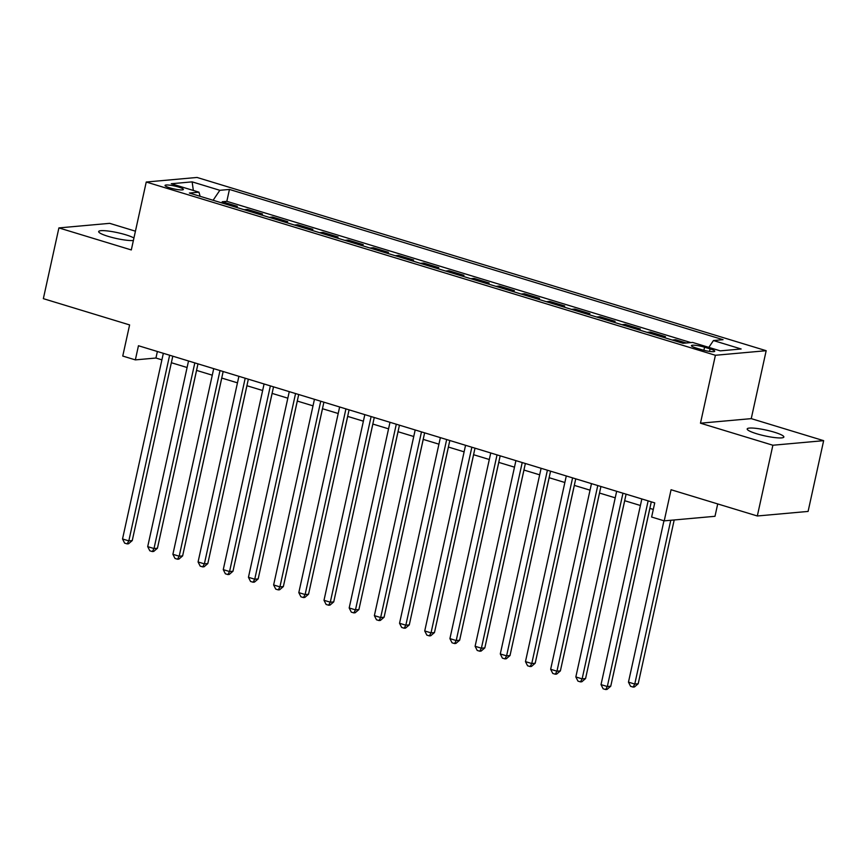<?xml version="1.0" encoding="UTF-8"?>
<svg xmlns="http://www.w3.org/2000/svg" width="867" height="867" viewBox="0 0 867 867"><rect width="100%" height="100%" fill="white"/><g stroke="black" fill="none" stroke-linecap="round" stroke-linejoin="round"><path stroke-width="1.3" d="M133.93 238.024A18.781 2.969 12.4 0 0 125.813 234.805A18.781 2.969 12.4 0 0 98.686 231.554A18.781 2.969 12.4 0 0 108.245 236.388A18.781 2.969 12.4 0 0 133.399 240.473M756.739 433.771A18.781 2.969 12.4 0 0 783.866 437.022A18.781 2.969 12.4 0 0 774.307 432.2A18.781 2.969 12.4 0 0 747.181 428.948A18.781 2.969 12.4 0 0 756.739 433.771M169.824 187.846A9.396 1.485 12.4 0 0 183.381 189.472A9.396 1.485 12.4 0 0 178.602 187.055A9.396 1.485 12.4 0 0 165.044 185.44A9.396 1.485 12.4 0 0 169.824 187.846M135.436 231.186L109.675 223.339L58.902 227.913L43.35 298.66L129.606 324.919L122.756 356.055L135.35 359.881L155.941 358.028L161.901 359.848M766.179 350.702L197.015 177.453L146.241 182.027L715.405 355.275L766.179 350.702L751.245 418.631L700.471 423.194L772.876 445.237L823.65 440.664L751.245 418.631M823.65 440.664L808.098 511.422L757.324 515.984L671.069 489.736L664.22 520.861L714.993 516.298L717.713 503.933M772.876 445.237L757.324 515.984M686.296 342.996L675.545 339.723L675.274 340.948M662.16 336.949L665.477 336.656L650.358 332.05L650.087 333.286M636.974 329.287L640.29 328.994L625.183 324.388L624.912 325.613M611.788 321.624L615.104 321.321L599.997 316.726L599.726 317.951M586.601 313.952L589.918 313.659L574.81 309.053L574.539 310.288M561.415 306.289L564.731 305.997L549.624 301.391L549.353 302.616M536.24 298.627L539.556 298.324L524.437 293.729L524.167 294.953M511.053 290.954L514.369 290.662L499.262 286.056L498.991 287.291M485.867 283.292L489.183 283L474.076 278.394L473.805 279.618M460.68 275.63L463.997 275.327L448.889 270.732L448.618 271.956M435.494 267.957L438.81 267.665L423.703 263.059L423.432 264.294M410.319 260.295L413.635 259.992L398.517 255.397L398.246 256.621M385.132 252.633L388.449 252.33L373.341 247.734L373.07 248.959M359.946 244.96L363.262 244.667L348.155 240.061L347.884 241.297M334.76 237.298L338.076 236.994L322.968 232.399L322.697 233.624M309.573 229.636L312.889 229.332L297.782 224.737L297.511 225.962M284.398 221.963L287.714 221.67L272.596 217.064L272.325 218.3M259.211 214.301L262.528 213.997L247.42 209.402L247.149 210.627M664.22 520.861L651.626 517.035L654.737 502.882L138.46 345.738L135.35 359.881M710.106 348.892L704.568 347.212A9.093 1.441 12.4 0 0 691.422 345.64A9.093 1.441 12.4 0 0 696.06 347.981L701.598 349.661A9.093 1.441 12.4 0 0 714.733 351.233A9.093 1.441 12.4 0 0 710.106 348.892L709.553 351.417M200.125 196.321L198.976 192.181L189.374 193.048L682.979 343.289L692.592 342.432L720.293 350.864L741.144 348.978L713.443 340.547L723.056 339.691L229.441 189.44L219.839 190.306L213.109 200.266M198.976 192.181L171.276 183.75L192.138 181.864L219.839 190.306M690.901 342.584L226.829 201.328L222.234 201.74L221.963 202.965M234.025 206.639L237.341 206.335L222.234 201.74M244.093 209.706L247.42 209.402M269.279 217.368L272.596 217.064M294.466 225.03L297.782 224.737M319.652 232.703L322.968 232.399M344.838 240.365L348.155 240.061M370.014 248.027L373.341 247.734M395.2 255.7L398.517 255.397M420.387 263.362L423.703 263.059M445.573 271.024L448.889 270.732M470.759 278.697L474.076 278.394M495.935 286.359L499.262 286.056M521.121 294.021L524.437 293.729M546.308 301.694L549.624 301.391M571.494 309.356L574.81 309.053M596.68 317.019L599.997 316.726M621.856 324.692L625.183 324.388M647.042 332.354L650.358 332.05M672.228 340.016L675.545 339.723M700.471 423.194L715.405 355.275M58.902 227.913L131.307 249.945L146.241 182.027M171.352 362.72L187.088 367.51M196.538 370.393L212.274 375.183M184.877 545.766L221.757 378.066L237.46 382.846M210.031 553.439L246.932 385.728L262.647 390.508M272.086 393.39L287.822 398.181M297.273 401.053L313.009 405.843M285.611 576.436L322.491 408.725L338.195 413.505M310.765 584.098L347.678 416.398L363.381 421.178M372.832 424.05L388.568 428.84M398.007 431.712L413.743 436.502M386.357 607.095L423.226 439.396L438.93 444.175M411.511 614.768L448.412 447.058L464.116 451.837M473.566 454.709L489.302 459.499M498.753 462.382L514.489 467.172M523.928 470.044L539.664 474.834M512.245 645.427L549.147 477.717L564.851 482.496M574.301 485.379L590.037 490.169M599.487 493.041L615.223 497.831M587.793 668.424L624.695 500.714L640.41 505.494M613.012 676.087L649.882 508.387L653.306 509.428M157.371 351.493L155.941 358.028M708.838 347.374L713.443 340.547M226.829 201.328L229.441 189.44M192.138 181.864L193.341 190.469M648.137 500.877L607.323 686.534L601.026 684.616L641.84 498.958M651.29 501.83L610.747 686.22L607.323 686.534L605.654 689.547L603.129 688.777L601.026 684.616M610.747 686.22L607.019 689.417L605.654 689.547M663.949 520.785L628.467 682.145L634.763 684.063L638.199 683.749L674.201 519.962M638.199 683.749L634.471 686.946L633.094 687.076L634.763 684.063L670.776 520.276M633.094 687.076L630.58 686.306L628.467 682.145M622.961 493.204L582.136 678.861L575.84 676.954L616.665 491.286M626.104 494.168L585.572 678.558L582.136 678.861L580.467 681.874L577.953 681.115L575.84 676.954M585.572 678.558L581.844 681.755L580.467 681.874M597.775 485.542L556.95 671.199L550.653 669.281L591.478 483.623M600.929 486.495L560.385 670.895L556.95 671.199L555.281 674.212L552.767 673.442L550.653 669.281M560.385 670.895L556.657 674.092L555.281 674.212M572.588 477.88L531.764 663.537L525.467 661.619L566.292 475.961M575.742 478.833L535.199 663.222L531.764 663.537L530.095 666.55L527.58 665.78L525.467 661.619M535.199 663.222L531.471 666.42L530.095 666.55M547.402 470.207L506.588 655.864L500.292 653.956L541.106 468.288M550.556 471.171L510.013 655.56L506.588 655.864L504.919 658.877L502.394 658.118L500.292 653.956M510.013 655.56L506.285 658.757L504.919 658.877M562.64 660.752L599.52 493.052M537.421 653.122L574.333 485.39M522.216 462.545L481.402 648.202L475.105 646.283L515.919 460.626M525.369 463.498L484.826 647.898L481.402 648.202L479.733 651.215L477.208 650.445L475.105 646.283M484.826 647.898L481.098 651.095L479.733 651.215M497.04 454.882L456.215 640.54L449.919 638.621L490.744 452.964M500.183 455.836L459.651 640.225L456.215 640.54L454.546 643.552L452.032 642.783L449.919 638.621M459.651 640.225L455.923 643.422L454.546 643.552M487.091 637.754L523.961 470.055M471.854 447.209L431.029 632.867L424.732 630.959L465.557 445.291M475.008 448.174L434.465 632.563L431.029 632.867L429.36 635.879L426.846 635.121L424.732 630.959M434.465 632.563L430.736 635.76L429.36 635.879M461.862 630.125L498.774 462.393M446.668 439.547L405.843 625.205L399.546 623.286L440.371 437.629M449.821 440.501L409.278 624.901L405.843 625.205L404.174 628.217L401.659 627.448L399.546 623.286M409.278 624.901L405.55 628.098L404.174 628.217M436.719 622.43L473.599 454.72M421.481 431.885L380.667 617.542L374.371 615.624L415.185 429.967M424.635 432.839L384.092 617.228L380.667 617.542L378.998 620.555L376.473 619.786L374.371 615.624M384.092 617.228L380.364 620.425L378.998 620.555M396.295 424.212L355.481 609.869L349.184 607.962L389.998 422.294M399.449 425.177L358.905 609.566L355.481 609.869L353.812 612.882L351.287 612.124L349.184 607.962M358.905 609.566L355.177 612.763L353.812 612.882M371.119 416.55L330.294 602.207L323.998 600.289L364.823 414.632M374.262 417.504L333.73 601.904L330.294 602.207L328.626 605.22L326.111 604.451L323.998 600.289M333.73 601.904L330.002 605.101L328.626 605.22M361.127 599.465L398.04 431.723M345.933 408.888L305.108 594.545L298.812 592.627L339.636 406.97M349.087 409.842L308.544 594.231L305.108 594.545L303.439 597.558L300.925 596.789L298.812 592.627M308.544 594.231L304.816 597.428L303.439 597.558M335.984 591.76L372.853 424.061M320.747 401.215L279.922 586.872L273.625 584.965L314.45 399.297M323.9 402.18L283.357 586.569L279.922 586.872L278.253 589.885L275.739 589.126L273.625 584.965M283.357 586.569L279.629 589.766L278.253 589.885M295.56 393.553L254.746 579.21L248.45 577.292L289.264 391.635M298.714 394.507L258.171 578.907L254.746 579.21L253.077 582.223L250.552 581.454L248.45 577.292M258.171 578.907L254.443 582.104L253.077 582.223M270.374 385.891L229.56 571.548L223.263 569.63L264.077 383.973M273.528 386.845L232.985 571.234L229.56 571.548L227.891 574.561L225.366 573.791L223.263 569.63M232.985 571.234L229.256 574.431L227.891 574.561M260.393 568.795L297.305 401.063M245.198 378.218L204.374 563.875L198.077 561.968L238.902 376.3M248.341 379.182L207.809 563.572L204.374 563.875L202.705 566.888L200.19 566.129L198.077 561.968M207.809 563.572L204.081 566.769L202.705 566.888M235.25 561.101L272.119 393.401M220.012 370.556L179.187 556.213L172.891 554.295L213.715 368.638M223.166 371.51L182.623 555.91L179.187 556.213L177.518 559.226L175.004 558.456L172.891 554.295M182.623 555.91L178.895 559.107L177.518 559.226M194.826 362.894L154.001 548.551L147.704 546.633L188.529 360.975M197.979 363.847L157.436 548.237L154.001 548.551L152.332 551.564L149.818 550.794L147.704 546.633M157.436 548.237L153.708 551.434L152.332 551.564M169.639 355.221L128.825 540.878L122.529 538.971L163.343 353.303M172.793 356.185L132.25 540.575L128.825 540.878L127.156 543.891L124.631 543.132L122.529 538.971M132.25 540.575L128.522 543.772L127.156 543.891M159.658 538.136L196.571 370.404M703.885 350.301L704.568 347.212"/></g></svg>
